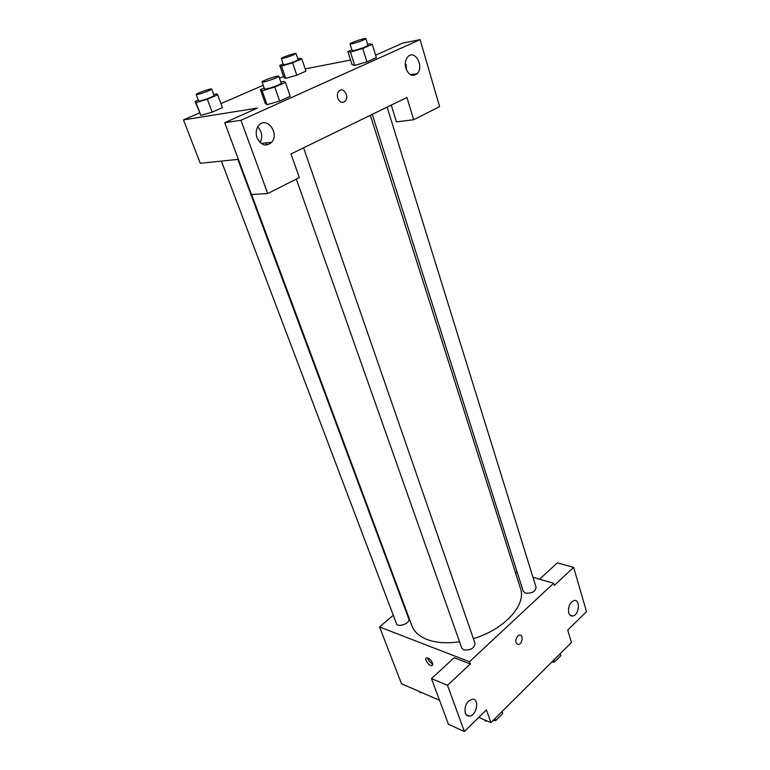 <?xml version="1.0" encoding="UTF-8"?>
<svg xmlns="http://www.w3.org/2000/svg" width="770" height="770" viewBox="0 0 770 770"><rect width="100%" height="100%" fill="white"/><g stroke="black" fill="none" stroke-linecap="round" stroke-linejoin="round"><path stroke-width="1.16" d="M539.577 579.204L557.316 562.889L573.631 567.346L586.509 611.64L567.731 630.072L571.475 642.498L490.894 722.635L478.776 717.371M439.526 700.296L401.507 683.76L379.543 626.944L393.278 615.269M515.294 572.129L517.353 572.726M532.965 577.279L553.601 583.285L554.256 585.45L573.631 567.346M568.732 612.862C569.511 615.201 570.859 616.25 572.774 616C579.261 615.153 580.647 598.858 574.074 600.542C569.713 602.679 567.933 606.789 568.732 612.862M432.557 663.086L431.864 665.694C428.842 666.252 423.452 658.013 426.724 657.84C429.054 658.177 430.998 659.919 432.557 663.086M490.894 722.635L486.409 709.882L464.387 731.5L448.429 724.262L431.46 678.601L454.165 657.724L470.278 663.99L469.498 661.748L379.543 626.944M427.629 657.955C428.476 660.727 430.189 662.71 432.788 663.913M465.263 713.049C466.081 715.147 467.448 716.158 469.353 716.09C476.871 715.946 479.854 698.121 472.174 699.208C466.582 701.432 464.272 706.042 465.263 713.049M431.46 678.601L447.495 685.3L470.278 663.99M464.387 731.5L447.495 685.3M517.729 636.02L519.423 635.096C523.619 634.153 522.599 644.115 518.46 644.557C515.12 643.393 514.88 640.544 517.729 636.02C514.88 640.544 515.12 643.393 518.46 644.557C522.599 644.115 523.61 634.153 519.423 635.096M553.601 583.285L469.498 661.748M221.404 161.103L396.425 623.575C397.792 628.137 410.737 623.113 408.764 618.791L237.853 159.409M372.276 114.345L523.215 591.254L525.467 593.141C531.82 593.583 535.362 591.658 536.103 587.385L387.118 107.117M296.315 179.092L461.759 648.032L463.79 649.89C470.557 650.486 474.31 648.311 475.032 643.354L303.582 147.821M251.597 194.512L411.989 625.914C414.26 631.9 419.303 636.434 427.129 639.524C436.099 642.863 446.908 643.614 459.555 641.785M473.396 638.619C504.417 629.523 526.651 604.787 520.501 588.55L370.332 115.298M291.022 153.942L406.945 97.453L413.673 119.735L439.593 106.626L420.102 39.626L240.952 120.284L267.729 193.54L299.318 177.572L291.022 153.942M238.373 159.352L200.258 163.269L183.491 119.899L199.469 112.959M337.751 98.194C336.981 95.499 337.308 93.218 338.733 91.351C342.939 86.038 349.821 96.327 345.297 101.072C342.294 103.44 339.772 102.477 337.751 98.194C339.772 102.477 342.284 103.44 345.287 101.072C349.821 96.327 342.939 86.038 338.733 91.351M405.877 68.376C404.693 63.766 405.309 59.954 407.715 56.941C414.597 48.808 424.597 66.547 417.253 73.631C412.614 77.039 408.822 75.287 405.877 68.376M257.036 137.763C255.573 133.239 256.044 129.254 258.441 125.828C265.977 115.433 279.972 132.96 271.743 142.209C266.064 147.012 261.155 145.53 257.036 137.763M406.599 70.272L406.108 64.516M260.135 142.604C262.839 136.925 262.041 131.689 257.738 126.886M266.834 142.787L266.025 145.097M269.769 142.44L270.212 143.672M267.729 193.54L251.453 194.521L224.744 122.69L257.469 108.06L183.491 119.899M224.744 122.69L240.952 120.284M420.102 39.626L402.672 43.139L375.606 55.18M412.258 75.364L412.008 74.517M391.266 105.095L396.444 121.872L413.673 119.735M367.646 44.352L369.436 43.823L372.266 44.323L376.366 57.644L366.944 61.879L354.691 65.421L352.063 64.69L347.876 51.532L351.851 49.8M297.807 58.876L299.925 58.251L301.83 58.857L305.959 71.158L296.777 75.171L285.699 78.405L283.957 77.597L279.77 65.431L283.196 63.968M213.752 94.643L216.553 93.815L217.669 94.845L222.424 107.656L212.183 112.131L200.845 115.394M280.867 82.169L283.447 81.418L285.439 82.39L290.232 96.317L279.625 101.082L267.046 104.662L265.275 103.43L260.395 89.676L264.187 88.021M305.199 68.886L350.581 60.05M220.932 103.642L263.225 85.287M279.5 78.222L283.562 76.461M217.669 94.845L207.351 99.253L195.994 102.583L195.108 101.467L198.323 100.1M196.196 94.479L198.622 100.899L199.959 100.899C203.858 100.264 214.724 96.077 214.06 95.461L211.673 89.041C211.673 87.963 195.484 93.651 196.196 94.479L197.524 94.46C201.422 93.796 212.318 89.618 211.673 89.041M222.424 107.656L212.183 112.131L200.855 115.385L195.108 101.467M207.351 99.253L212.183 112.131M195.994 102.583L200.855 115.385M301.83 58.857L292.581 62.813L281.474 66.114L279.77 65.431M281.329 58.53L283.437 64.68L285.025 64.603C291.637 62.842 295.988 61.196 298.077 59.656L295.998 53.486C296.036 52.514 280.704 57.779 281.329 58.53L282.917 58.424C289.53 56.643 293.89 54.997 295.998 53.486M305.959 71.158L296.777 75.171L285.699 78.405L281.474 66.114M292.581 62.813L296.777 75.171M285.439 82.39L274.736 87.077L262.127 90.745L260.395 89.676M262.05 81.976L264.505 88.945L266.237 88.945C270.713 88.213 281.907 83.891 281.214 83.17L278.798 76.192C278.788 74.931 261.28 80.985 262.05 81.976L263.773 81.947C268.249 81.177 279.481 76.865 278.798 76.192M290.232 96.317L279.625 101.082L267.046 104.653L262.127 90.745M274.736 87.077L279.625 101.082M372.266 44.323L362.757 48.491L350.475 52.119L347.876 51.532M349.994 43.948L352.102 50.608L354.123 50.512C361.265 48.654 365.875 46.912 367.935 45.286L365.865 38.606C365.904 37.48 349.311 43.062 349.994 43.948L352.015 43.832C359.167 41.936 363.777 40.194 365.865 38.606M376.366 57.644L366.944 61.879L354.691 65.421L350.475 52.119M362.757 48.491L366.944 61.879M421.739 692.557L420.006 692.654L419.534 691.595M419.621 691.633L420.006 692.654M502.079 711.519L502.781 713.54L495.726 720.566L492.838 720.701M487.083 720.98L485.196 721.067L484.6 719.902M495.014 718.535L495.726 720.566M484.821 719.998L485.196 721.067M560.271 653.643L560.887 655.626L554.448 662.046L551.638 662.229M553.822 660.054L554.448 662.046M572.774 616L569.993 615.124M431.864 665.694L432.788 664.847M469.353 716.09L466.177 714.704M417.253 73.631L410.564 74.757M271.743 142.209L261.165 143.461"/></g></svg>
